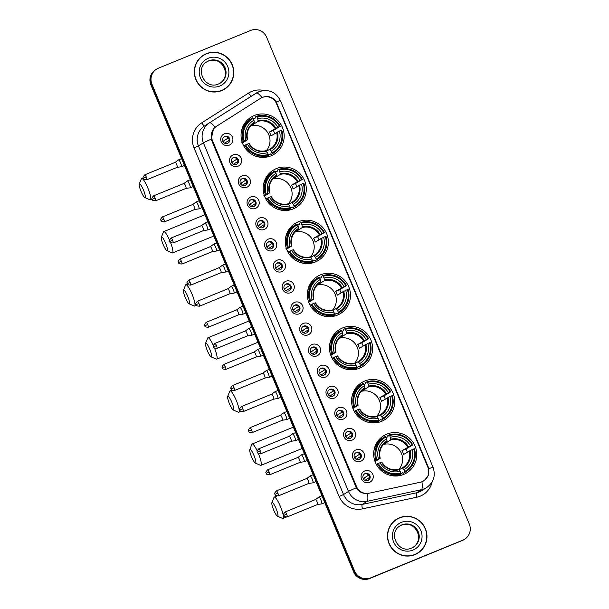 <?xml version="1.0" encoding="UTF-8"?>
<svg xmlns="http://www.w3.org/2000/svg" width="609" height="609" viewBox="0 0 609 609"><rect width="100%" height="100%" fill="white"/><g stroke="black" fill="none" stroke-linecap="round" stroke-linejoin="round"><path stroke-width="0.91" d="M342.639 327.931A21.848 21.452 57.8 0 0 339.38 329.606A21.848 21.452 57.8 0 0 331.951 357.909A21.848 21.452 57.8 0 0 359.424 368.255A21.848 21.452 57.8 0 0 362.682 366.572A21.848 21.452 57.8 0 0 370.112 338.269A21.848 21.452 57.8 0 0 342.639 327.931M276.326 168.624A21.848 21.452 57.8 0 0 273.068 170.307A21.848 21.452 57.8 0 0 265.646 198.61A21.848 21.452 57.8 0 0 293.112 208.948A21.848 21.452 57.8 0 0 296.37 207.273A21.848 21.452 57.8 0 0 303.8 178.97A21.848 21.452 57.8 0 0 276.326 168.624M298.433 221.729A21.848 21.452 57.8 0 0 295.175 223.404A21.848 21.452 57.8 0 0 287.745 251.707A21.848 21.452 57.8 0 0 315.218 262.053A21.848 21.452 57.8 0 0 318.477 260.37A21.848 21.452 57.8 0 0 325.899 232.067A21.848 21.452 57.8 0 0 298.433 221.729M320.54 274.826A21.848 21.452 57.8 0 0 317.274 276.509A21.848 21.452 57.8 0 0 309.852 304.812A21.848 21.452 57.8 0 0 337.317 315.15A21.848 21.452 57.8 0 0 340.576 313.475A21.848 21.452 57.8 0 0 348.005 285.172A21.848 21.452 57.8 0 0 320.54 274.826M364.745 381.028A21.848 21.452 57.8 0 0 361.487 382.711A21.848 21.452 57.8 0 0 354.057 411.014A21.848 21.452 57.8 0 0 381.531 421.352A21.848 21.452 57.8 0 0 384.789 419.677A21.848 21.452 57.8 0 0 392.211 391.374A21.848 21.452 57.8 0 0 364.745 381.028M386.844 434.133A21.848 21.452 57.8 0 0 383.586 435.808A21.848 21.452 57.8 0 0 376.164 464.111A21.848 21.452 57.8 0 0 403.63 474.457A21.848 21.452 57.8 0 0 406.888 472.774A21.848 21.452 57.8 0 0 414.318 444.471A21.848 21.452 57.8 0 0 386.844 434.133M254.227 115.527A21.848 21.452 57.8 0 0 250.969 117.202A21.848 21.452 57.8 0 0 243.539 145.505A21.848 21.452 57.8 0 0 271.005 155.851A21.848 21.452 57.8 0 0 274.271 154.168A21.848 21.452 57.8 0 0 281.693 125.865A21.848 21.452 57.8 0 0 254.227 115.527M237.959 166.249A6.181 6.075 -122.2 0 1 229.966 162.847A6.181 6.075 -122.2 0 1 233.209 154.838A6.181 6.075 -122.2 0 1 241.21 158.241A6.181 6.075 -122.2 0 1 237.959 166.249M233.506 157.541A3.707 3.646 57.8 0 0 231.686 162.626A3.707 3.646 57.8 0 0 236.909 164.103A3.707 3.646 57.8 0 0 233.506 157.541M246.736 187.321A6.181 6.075 -122.2 0 1 238.736 183.918A6.181 6.075 -122.2 0 1 241.986 175.91A6.181 6.075 -122.2 0 1 249.979 179.32A6.181 6.075 -122.2 0 1 246.736 187.321M242.275 178.612A3.707 3.646 57.8 0 0 240.456 183.705A3.707 3.646 57.8 0 0 245.678 185.174A3.707 3.646 57.8 0 0 242.275 178.612M255.506 208.4A6.181 6.075 -122.2 0 1 247.505 204.989A6.181 6.075 -122.2 0 1 250.756 196.989A6.181 6.075 -122.2 0 1 258.756 200.391A6.181 6.075 -122.2 0 1 255.506 208.4M251.045 199.683A3.707 3.646 57.8 0 0 249.233 204.776A3.707 3.646 57.8 0 0 254.448 206.245A3.707 3.646 57.8 0 0 251.045 199.683M264.276 229.471A6.181 6.075 -122.2 0 1 256.282 226.061A6.181 6.075 -122.2 0 1 259.525 218.06A6.181 6.075 -122.2 0 1 267.526 221.463A6.181 6.075 -122.2 0 1 264.276 229.471M259.815 220.755A3.707 3.646 57.8 0 0 258.003 225.848A3.707 3.646 57.8 0 0 263.225 227.317A3.707 3.646 57.8 0 0 259.815 220.755M273.053 250.543A6.181 6.075 -122.2 0 1 265.052 247.14A6.181 6.075 -122.2 0 1 268.303 239.131A6.181 6.075 -122.2 0 1 276.296 242.534A6.181 6.075 -122.2 0 1 273.053 250.543M268.592 241.826A3.707 3.646 57.8 0 0 266.772 246.919A3.707 3.646 57.8 0 0 271.995 248.388A3.707 3.646 57.8 0 0 268.592 241.826M281.822 271.614A6.181 6.075 -122.2 0 1 273.822 268.211A6.181 6.075 -122.2 0 1 277.072 260.203A6.181 6.075 -122.2 0 1 285.073 263.613A6.181 6.075 -122.2 0 1 281.822 271.614M277.361 262.905A3.707 3.646 57.8 0 0 275.55 267.99A3.707 3.646 57.8 0 0 280.764 269.467A3.707 3.646 57.8 0 0 277.361 262.905M290.592 292.685A6.181 6.075 -122.2 0 1 282.599 289.283A6.181 6.075 -122.2 0 1 285.842 281.274A6.181 6.075 -122.2 0 1 293.842 284.685A6.181 6.075 -122.2 0 1 290.592 292.685M286.131 283.977A3.707 3.646 57.8 0 0 284.319 289.069A3.707 3.646 57.8 0 0 289.534 290.539A3.707 3.646 57.8 0 0 286.131 283.977M299.362 313.764A6.181 6.075 -122.2 0 1 291.368 310.354A6.181 6.075 -122.2 0 1 294.611 302.353A6.181 6.075 -122.2 0 1 302.612 305.756A6.181 6.075 -122.2 0 1 299.362 313.764M294.908 305.048A3.707 3.646 57.8 0 0 293.089 310.141A3.707 3.646 57.8 0 0 298.311 311.61A3.707 3.646 57.8 0 0 294.908 305.048M308.139 334.836A6.181 6.075 -122.2 0 1 300.138 331.433A6.181 6.075 -122.2 0 1 303.389 323.425A6.181 6.075 -122.2 0 1 311.382 326.827A6.181 6.075 -122.2 0 1 308.139 334.836M303.678 326.119A3.707 3.646 57.8 0 0 301.866 331.212A3.707 3.646 57.8 0 0 307.081 332.681A3.707 3.646 57.8 0 0 303.678 326.119M316.908 355.907A6.181 6.075 -122.2 0 1 308.908 352.504A6.181 6.075 -122.2 0 1 312.158 344.496A6.181 6.075 -122.2 0 1 320.159 347.899A6.181 6.075 -122.2 0 1 316.908 355.907M312.447 347.191A3.707 3.646 57.8 0 0 310.636 352.284A3.707 3.646 57.8 0 0 315.85 353.753A3.707 3.646 57.8 0 0 312.447 347.191M325.678 376.979A6.181 6.075 -122.2 0 1 317.685 373.576A6.181 6.075 -122.2 0 1 320.928 365.567A6.181 6.075 -122.2 0 1 328.929 368.978A6.181 6.075 -122.2 0 1 325.678 376.979M321.225 368.27A3.707 3.646 57.8 0 0 319.405 373.355A3.707 3.646 57.8 0 0 324.627 374.832A3.707 3.646 57.8 0 0 321.225 368.27M334.455 398.058A6.181 6.075 -122.2 0 1 326.454 394.647A6.181 6.075 -122.2 0 1 329.705 386.639A6.181 6.075 -122.2 0 1 337.698 390.049A6.181 6.075 -122.2 0 1 334.455 398.058M329.994 389.341A3.707 3.646 57.8 0 0 328.175 394.434A3.707 3.646 57.8 0 0 333.397 395.903A3.707 3.646 57.8 0 0 329.994 389.341M343.225 419.129A6.181 6.075 -122.2 0 1 335.224 415.719A6.181 6.075 -122.2 0 1 338.475 407.718A6.181 6.075 -122.2 0 1 346.475 411.121A6.181 6.075 -122.2 0 1 343.225 419.129M338.764 410.413A3.707 3.646 57.8 0 0 336.952 415.505A3.707 3.646 57.8 0 0 342.167 416.975A3.707 3.646 57.8 0 0 338.764 410.413M351.994 440.2A6.181 6.075 -122.2 0 1 344.001 436.798A6.181 6.075 -122.2 0 1 347.244 428.789A6.181 6.075 -122.2 0 1 355.245 432.192A6.181 6.075 -122.2 0 1 351.994 440.2M347.533 431.484A3.707 3.646 57.8 0 0 345.722 436.577A3.707 3.646 57.8 0 0 350.944 438.046A3.707 3.646 57.8 0 0 347.533 431.484M360.772 461.272A6.181 6.075 -122.2 0 1 352.771 457.869A6.181 6.075 -122.2 0 1 356.021 449.861A6.181 6.075 -122.2 0 1 364.015 453.263A6.181 6.075 -122.2 0 1 360.772 461.272M356.311 452.563A3.707 3.646 57.8 0 0 354.491 457.648A3.707 3.646 57.8 0 0 359.713 459.125A3.707 3.646 57.8 0 0 356.311 452.563M369.541 482.343A6.181 6.075 -122.2 0 1 361.54 478.94A6.181 6.075 -122.2 0 1 364.791 470.932A6.181 6.075 -122.2 0 1 372.784 474.342A6.181 6.075 -122.2 0 1 369.541 482.343M365.08 473.635A3.707 3.646 57.8 0 0 363.268 478.727A3.707 3.646 57.8 0 0 368.483 480.196A3.707 3.646 57.8 0 0 365.08 473.635M229.19 145.178A6.181 6.075 -122.2 0 1 221.189 141.775A6.181 6.075 -122.2 0 1 224.439 133.767A6.181 6.075 -122.2 0 1 232.44 137.17A6.181 6.075 -122.2 0 1 229.19 145.178M224.729 136.462A3.707 3.646 57.8 0 0 222.917 141.554A3.707 3.646 57.8 0 0 228.131 143.024A3.707 3.646 57.8 0 0 224.729 136.462M232.63 158.051A3.707 3.646 -122.2 0 1 236.566 164.285M241.4 179.122A3.707 3.646 -122.2 0 1 245.336 185.364M250.177 200.194A3.707 3.646 -122.2 0 1 254.105 206.436M258.947 221.265A3.707 3.646 -122.2 0 1 262.882 227.507M267.716 242.336A3.707 3.646 -122.2 0 1 271.652 248.579M276.494 263.415A3.707 3.646 -122.2 0 1 280.422 269.658M285.263 284.487A3.707 3.646 -122.2 0 1 289.199 290.729M294.033 305.558A3.707 3.646 -122.2 0 1 297.968 311.8M302.802 326.63A3.707 3.646 -122.2 0 1 306.738 332.872M311.58 347.709A3.707 3.646 -122.2 0 1 315.515 353.943M320.349 368.78A3.707 3.646 -122.2 0 1 324.285 375.022M329.119 389.851A3.707 3.646 -122.2 0 1 333.054 396.094M337.896 410.923A3.707 3.646 -122.2 0 1 341.824 417.165M346.666 431.994A3.707 3.646 -122.2 0 1 350.601 438.236M355.435 453.073A3.707 3.646 -122.2 0 1 359.371 459.308M364.212 474.145A3.707 3.646 -122.2 0 1 368.141 480.387M223.861 136.972A3.707 3.646 -122.2 0 1 227.796 143.214M260.431 98.392A11.129 10.932 -122.2 0 1 260.462 98.369A11.129 10.932 -122.2 0 1 276.524 103.644L427.891 467.286A11.129 10.932 -122.2 0 1 420.225 482.259L369.069 493.221A11.129 10.932 -122.2 0 1 356.493 486.53L212.221 139.918A11.129 10.932 -122.2 0 1 216.37 126.383L260.431 98.392M246.493 122.356A21.848 21.452 57.8 0 0 245.214 122.554M379.118 440.962A21.848 21.452 57.8 0 0 377.839 441.16M357.011 387.857A21.848 21.452 57.8 0 0 355.732 388.062M312.805 281.655A21.848 21.452 57.8 0 0 311.526 281.86M290.699 228.558A21.848 21.452 57.8 0 0 289.427 228.756M268.599 175.453A21.848 21.452 57.8 0 0 267.321 175.658M334.912 334.76A21.848 21.452 57.8 0 0 333.633 334.958M206.367 53.691A19.99 19.633 57.8 0 0 196.585 81.119A19.99 19.633 57.8 0 0 224.706 89.051A19.99 19.633 57.8 0 0 206.367 53.691M209.115 53.006A19.99 19.633 57.8 0 0 203.124 55.389M399.542 517.749A19.99 19.633 57.8 0 0 389.76 545.184A19.99 19.633 57.8 0 0 417.881 553.109A19.99 19.633 57.8 0 0 399.542 517.749M402.283 517.071A19.99 19.633 57.8 0 0 396.292 519.454M262.616 97.333L263.583 96.983C268.942 95.712 273.152 97.387 276.227 102.015L428.325 467.141L428.858 468.694L428.515 475.439L424.214 480.646L421.946 481.742A14.426 2.565 77.9 0 1 421.489 489.674L367.12 501.321A16.489 16.192 -122.2 0 1 348.493 491.41L203.391 142.833A14.426 0.464 -22.6 0 1 211.194 139.217L213.561 128.796M156.597 69.129L155.539 69.791A12.37 12.142 57.8 0 0 150.887 84.857L353.563 571.737A12.37 12.142 57.8 0 0 369.556 578.55L462.3 540.495A12.37 12.142 57.8 0 0 464.142 539.544A12.37 12.142 57.8 0 1 462.3 540.495L370.082 578.215L462.825 540.16A12.37 12.142 57.8 0 0 469.318 524.143L266.651 37.263A12.37 12.142 57.8 0 0 250.657 30.45L158.439 68.178A12.37 12.142 57.8 0 0 151.945 84.187L354.613 571.075A12.37 12.142 57.8 0 0 370.615 577.888L462.825 540.16M353.563 571.737L354.088 571.409A12.37 12.142 57.8 0 0 370.082 578.215A12.37 12.142 57.8 0 1 354.088 571.409L151.42 84.522L354.088 571.409L354.613 571.075M156.064 69.456A12.37 12.142 57.8 0 0 151.42 84.522A12.37 12.142 57.8 0 1 156.064 69.456M356.295 487.794A14.426 0.464 157.4 0 0 348.493 491.41L343.545 494.523A16.489 16.192 57.8 0 0 362.172 504.442L367.12 501.321A14.426 2.565 77.9 0 0 367.577 493.435C362.736 493.853 358.975 491.973 356.295 487.794L211.194 139.217M427.191 477.289L424.321 480.531M417.614 553.276A19.99 19.633 57.8 0 0 422.349 548.899M224.447 89.211A19.99 19.633 57.8 0 0 229.174 84.834M461.767 540.822A12.37 12.142 57.8 0 0 463.616 539.871L464.667 539.209M218.456 91.594A19.785 19.427 57.8 0 0 224.074 89.211L224.599 88.876A19.785 19.427 57.8 0 0 206.443 53.881A19.785 19.427 57.8 0 0 196.768 81.027A19.785 19.427 57.8 0 0 224.599 88.876M203.497 55.396L202.964 55.731A19.785 19.427 57.8 0 0 198.389 59.766M411.623 555.659A19.785 19.427 57.8 0 0 417.241 553.269L417.766 552.942A19.785 19.427 57.8 0 0 399.618 517.939A19.785 19.427 57.8 0 0 389.943 545.093A19.785 19.427 57.8 0 0 417.766 552.942M396.665 519.462L396.139 519.789A19.785 19.427 57.8 0 0 391.557 523.831M141.075 191.454A7.422 1.385 -112.3 0 0 144.782 197.544A7.422 1.385 -112.3 0 0 143.45 189.955A7.422 1.385 -112.3 0 0 139.263 184.055A7.422 1.385 -112.3 0 0 141.075 191.454M139.263 184.055L141.341 178.833A11.541 2.154 67.7 0 1 141.646 178.483A11.541 2.154 67.7 0 1 147.858 188.006A11.541 2.154 67.7 0 1 150.385 199.851A11.541 2.154 67.7 0 1 149.928 199.813L144.782 197.544M242.123 142.11L244.08 141.044A19.625 19.267 57.8 0 1 253.245 118.45L253.983 120.209A17.73 17.41 57.8 0 0 245.815 140.336L247.551 139.743L242.42 142.978M253.504 123.414L254.402 122.843L253.983 120.209M253.534 119.143L255.361 117.994L255.133 117.126L256.549 116.235L256.998 116.913A19.625 19.267 57.8 0 1 279.569 126.527L280.193 126.299A20.447 20.074 57.8 0 0 256.549 116.235M280.193 126.299L273.334 130.448L269.368 132.069L277.833 127.235A17.73 17.41 57.8 0 0 257.729 118.671L256.998 116.913M274.682 133.523A19.579 19.229 57.8 0 0 273.334 130.448M272.17 153.773A20.447 20.074 57.8 0 0 281.777 130.105L281.152 130.326A19.625 19.267 57.8 0 1 271.987 152.928L272.17 153.773L270.761 154.663L270.32 153.925L268.386 155.143M266.491 156.346L265.768 156.795A19.579 19.229 -122.2 0 1 264.641 157.358M242.169 142.255L241.781 142.323M270.761 154.663A20.447 20.074 57.8 0 0 271.979 153.955L273.388 153.065M255.986 156.262A20.447 20.074 57.8 0 0 267.016 156.201L268.424 155.31L268.234 154.458A19.625 19.267 57.8 0 1 245.663 144.851L244.78 145.239A20.447 20.074 57.8 0 0 268.424 155.31M253.245 118.45L252.796 117.765A20.447 20.074 57.8 0 0 251.578 118.473L250.17 119.364A20.447 20.074 57.8 0 0 241.194 132.8M244.78 145.239L243.745 145.894M251.578 118.473A20.447 20.074 57.8 0 0 243.197 141.433M271.987 152.928L271.256 151.169A17.73 17.41 57.8 0 0 279.417 131.042L281.152 130.326M245.663 144.851L247.399 144.135A17.73 17.41 57.8 0 0 267.503 152.699L268.234 154.458M245.815 140.336L244.08 141.044M279.417 131.042L270.952 135.876A15.255 14.974 -122.2 0 0 269.368 132.069M266.536 151.238L269.764 149.197L271.256 151.169M267.503 152.699L266.483 151.146A15.857 15.568 57.8 0 1 248.815 143.625L247.399 144.135M269.764 149.197A15.255 14.974 57.8 0 0 270.221 148.923L269.764 149.197L270.229 149.616A15.857 15.568 57.8 0 0 277.407 131.932M266.011 150.735L266.483 151.146L266.011 150.735C258.909 152.113 253.283 149.707 249.165 143.518M254.402 122.135A15.857 15.568 57.8 0 0 247.231 139.819L247.551 139.743A15.255 14.974 57.8 0 1 254.402 122.843M263.469 157.419L264.512 156.757M279.569 126.527L277.833 127.235M257.729 118.671L258.155 121.313L252.484 124.883A15.255 14.974 57.8 0 0 251.327 125.233M266.202 150.796A15.255 14.974 57.8 0 0 250.725 125.88M252.484 124.883L252.271 124.358M268.767 154.96A21.437 21.049 -122.2 0 1 267.237 156.993M163.182 244.552A7.422 1.385 -112.3 0 0 166.881 250.649A7.422 1.385 -112.3 0 0 165.557 243.052A7.422 1.385 -112.3 0 0 161.37 237.16A7.422 1.385 -112.3 0 0 163.182 244.552M170.581 242.641A11.541 2.154 67.7 0 1 172.484 252.956A11.541 2.154 67.7 0 1 172.027 252.91L166.881 250.649M264.222 195.215L266.186 194.149A19.625 19.267 57.8 0 1 275.352 171.548L276.083 173.306A17.73 17.41 57.8 0 0 267.922 193.434L269.65 192.847L264.527 196.075M275.611 176.511L276.509 175.948L276.083 173.306M275.641 172.24L277.468 171.091L277.24 170.223L278.648 169.332L279.097 170.018A19.625 19.267 57.8 0 1 301.676 179.625L302.292 179.404A20.447 20.074 57.8 0 0 278.648 169.332M302.292 179.404L295.434 183.553L291.475 185.174L299.94 180.34A17.73 17.41 57.8 0 0 279.836 171.776L279.097 170.018M296.789 186.62A19.579 19.229 57.8 0 0 295.434 183.553M294.276 206.877A20.447 20.074 57.8 0 0 303.876 183.202L303.259 183.431A19.625 19.267 57.8 0 1 294.086 206.025L294.276 206.877L292.868 207.768L292.427 207.03L290.493 208.248M288.59 209.443L287.874 209.899A19.579 19.229 -122.2 0 1 286.748 210.463M264.276 195.36L263.887 195.428M292.868 207.768A20.447 20.074 57.8 0 0 294.078 207.06L295.494 206.169M278.085 209.359A20.447 20.074 57.8 0 0 289.115 209.298L290.531 208.407L290.341 207.562A19.625 19.267 57.8 0 1 267.77 197.948L266.879 198.344A20.447 20.074 57.8 0 0 290.531 208.407M275.352 171.548L274.903 170.87A20.447 20.074 57.8 0 0 273.685 171.578L272.276 172.461A20.447 20.074 57.8 0 0 263.301 185.897M266.879 198.344L265.844 198.991M273.685 171.578A20.447 20.074 57.8 0 0 265.296 194.537M294.086 206.025L293.355 204.266A17.73 17.41 57.8 0 0 301.524 184.139L303.259 183.431M267.77 197.948L269.505 197.24A17.73 17.41 57.8 0 0 289.61 205.804L290.341 207.562M267.922 193.434L266.186 194.149M301.524 184.139L293.058 188.973A15.255 14.974 -122.2 0 0 291.475 185.174M288.643 204.335L291.863 202.302L293.355 204.266M289.61 205.804L288.582 204.251A15.857 15.568 57.8 0 1 270.914 196.73L269.505 197.24M291.871 202.302A15.255 14.974 57.8 0 0 292.32 202.028L291.871 202.302L292.335 202.713A15.857 15.568 57.8 0 0 299.506 185.029M288.118 203.832L288.582 204.251L288.118 203.832C281.008 205.21 275.39 202.812 271.264 196.623M276.509 175.24A15.857 15.568 57.8 0 0 269.33 192.924L269.65 192.847M285.568 210.516L286.618 209.861M301.676 179.625L299.94 180.34M279.836 171.776L280.254 174.41L274.59 177.98A15.255 14.974 57.8 0 0 273.433 178.33M288.301 203.901A15.255 14.974 57.8 0 0 272.832 178.985M274.59 177.98L274.37 177.455M161.37 237.16L163.448 231.938A11.541 2.154 67.7 0 1 163.745 231.587A11.541 2.154 67.7 0 1 169.515 240.068M290.866 208.057A21.437 21.049 -122.2 0 1 289.344 210.09M185.288 297.656A7.422 1.385 -112.3 0 0 188.988 303.746A7.422 1.385 -112.3 0 0 187.656 296.157A7.422 1.385 -112.3 0 0 183.469 290.257A7.422 1.385 -112.3 0 0 185.288 297.656M183.469 290.257L185.555 285.035A11.541 2.154 67.7 0 1 185.852 284.685A11.541 2.154 67.7 0 1 192.063 294.208A11.541 2.154 67.7 0 1 194.591 306.053A11.541 2.154 67.7 0 1 194.134 306.015L188.988 303.746M286.329 248.312L288.285 247.246A19.625 19.267 57.8 0 1 297.451 224.652L298.189 226.411A17.73 17.41 57.8 0 0 290.021 246.538L291.757 245.945L286.626 249.18M297.717 229.616L298.616 229.045L298.189 226.411M297.74 225.345L299.567 224.196L299.339 223.328L300.755 222.437L301.204 223.115A19.625 19.267 57.8 0 1 323.775 232.729L324.399 232.501A20.447 20.074 57.8 0 0 300.755 222.437M324.399 232.501L317.54 236.65L313.574 238.271L322.039 233.437A17.73 17.41 57.8 0 0 301.935 224.873L301.204 223.115M318.888 239.725A19.579 19.229 57.8 0 0 317.54 236.65M316.383 259.974A20.447 20.074 57.8 0 0 325.982 236.307L325.358 236.528A19.625 19.267 57.8 0 1 316.193 259.129L316.383 259.974L314.967 260.865L314.526 260.127L312.592 261.345M310.697 262.548L309.981 262.997A19.579 19.229 -122.2 0 1 308.847 263.56M286.375 248.457L285.994 248.525M314.967 260.865A20.447 20.074 57.8 0 0 316.185 260.157L317.594 259.267M300.191 262.464A20.447 20.074 57.8 0 0 311.222 262.403L312.63 261.512L312.447 260.66A19.625 19.267 57.8 0 1 289.869 251.053L288.986 251.441A20.447 20.074 57.8 0 0 312.63 261.512M297.451 224.652L297.002 223.967A20.447 20.074 57.8 0 0 295.791 224.675L294.375 225.566A20.447 20.074 57.8 0 0 285.4 239.002M288.986 251.441L287.95 252.096M295.791 224.675A20.447 20.074 57.8 0 0 287.402 247.635M316.193 259.129L315.462 257.371A17.73 17.41 57.8 0 0 323.623 237.244L325.358 236.528M289.869 251.053L291.604 250.337A17.73 17.41 57.8 0 0 311.709 258.901L312.447 260.66M290.021 246.538L288.285 247.246M323.623 237.244L315.157 242.077A15.255 14.974 -122.2 0 0 313.574 238.271M310.742 257.44L313.97 255.399L315.462 257.371M311.709 258.901L310.689 257.348A15.857 15.568 57.8 0 1 293.02 249.827L291.604 250.337M313.978 255.399A15.255 14.974 57.8 0 0 314.427 255.125L313.97 255.399L314.434 255.818A15.857 15.568 57.8 0 0 321.613 238.134M310.689 257.348L310.225 256.937L310.689 257.348M298.616 228.337A15.857 15.568 57.8 0 0 291.437 246.021L291.757 245.945M307.674 263.621L308.717 262.959M323.775 232.729L322.039 233.437M301.935 224.873L302.361 227.515L296.697 231.085A15.255 14.974 57.8 0 0 295.532 231.435M310.407 256.998A15.255 14.974 57.8 0 0 294.931 232.082M296.697 231.085L296.476 230.56M312.973 261.162A21.437 21.049 -122.2 0 1 311.443 263.195M207.387 350.754A7.422 1.385 -112.3 0 0 211.095 356.851A7.422 1.385 -112.3 0 0 209.762 349.254A7.422 1.385 -112.3 0 0 205.576 343.362A7.422 1.385 -112.3 0 0 207.387 350.754M214.467 348.028A11.541 2.154 67.7 0 1 216.697 359.158A11.541 2.154 67.7 0 1 216.241 359.112L211.095 356.851M308.436 301.417L310.392 300.351A19.625 19.267 57.8 0 1 319.558 277.75L320.288 279.508A17.73 17.41 57.8 0 0 312.128 299.636L313.863 299.049L308.733 302.277M319.816 282.713L320.715 282.15L320.288 279.508M319.847 278.45L321.674 277.293L321.445 276.425L322.854 275.534L323.31 276.22A19.625 19.267 57.8 0 1 345.882 285.827L346.506 285.606A20.447 20.074 57.8 0 0 322.854 275.534M346.506 285.606L339.647 289.755L335.681 291.376L344.146 286.542A17.73 17.41 57.8 0 0 324.041 277.978L323.31 276.22M340.994 292.822A19.579 19.229 57.8 0 0 339.647 289.755M338.482 313.079A20.447 20.074 57.8 0 0 348.089 289.404L347.465 289.633A19.625 19.267 57.8 0 1 338.299 312.227L338.482 313.079L337.074 313.97L336.632 313.232L334.699 314.45M332.796 315.645L332.08 316.101A19.579 19.229 -122.2 0 1 330.953 316.665M308.481 301.562L308.093 301.63M337.074 313.97A20.447 20.074 57.8 0 0 338.292 313.262L339.7 312.371M322.298 315.561A20.447 20.074 57.8 0 0 333.321 315.5L334.737 314.609L334.547 313.764A19.625 19.267 57.8 0 1 311.975 304.15L311.092 304.546A20.447 20.074 57.8 0 0 334.737 314.609M319.558 277.75L319.108 277.072A20.447 20.074 57.8 0 0 317.89 277.78L316.482 278.663A20.447 20.074 57.8 0 0 307.507 292.099M311.092 304.546L310.057 305.193M317.89 277.78A20.447 20.074 57.8 0 0 309.509 300.739M338.299 312.227L337.561 310.468A17.73 17.41 57.8 0 0 345.729 290.341L347.465 289.633M311.975 304.15L313.711 303.442A17.73 17.41 57.8 0 0 333.816 312.006L334.547 313.764M312.128 299.636L310.392 300.351M345.729 290.341L337.264 295.175A15.255 14.974 -122.2 0 0 335.681 291.376M332.849 310.537L336.077 308.504L337.561 310.468M333.816 312.006L332.796 310.453A15.857 15.568 57.8 0 1 315.127 302.932L313.711 303.442M336.077 308.504A15.255 14.974 57.8 0 0 336.526 308.23L336.077 308.504L336.541 308.915A15.857 15.568 57.8 0 0 343.72 291.231M332.796 310.453L332.324 310.034L332.796 310.453M320.715 281.442A15.857 15.568 57.8 0 0 313.544 299.126L313.863 299.049M329.781 316.718L330.824 316.063M345.882 285.827L344.146 286.542M324.041 277.978L324.468 280.612L318.796 284.182A15.255 14.974 57.8 0 0 317.639 284.532M332.514 310.103A15.255 14.974 57.8 0 0 317.038 285.187M318.796 284.182L318.583 283.657M205.576 343.362L207.654 338.14A11.541 2.154 67.7 0 1 207.951 337.789A11.541 2.154 67.7 0 1 213.371 345.47M335.079 314.259A21.437 21.049 -122.2 0 1 333.549 316.299M229.494 403.858A7.422 1.385 -112.3 0 0 233.194 409.948A7.422 1.385 -112.3 0 0 231.869 402.359A7.422 1.385 -112.3 0 0 227.675 396.467A7.422 1.385 -112.3 0 0 229.494 403.858M227.675 396.467L229.76 391.237A11.541 2.154 67.7 0 1 230.057 390.887A11.541 2.154 67.7 0 1 236.277 400.41A11.541 2.154 67.7 0 1 238.797 412.255A11.541 2.154 67.7 0 1 238.34 412.217L233.194 409.948M330.535 354.514L332.499 353.448A19.625 19.267 57.8 0 1 341.664 330.854L342.395 332.613A17.73 17.41 57.8 0 0 334.227 352.74L335.962 352.147L330.832 355.382M341.923 335.818L342.821 335.247L342.395 332.613M341.953 331.547L343.781 330.398L343.552 329.53L344.96 328.639L345.41 329.317A19.625 19.267 57.8 0 1 367.981 338.931L368.605 338.703A20.447 20.074 57.8 0 0 344.96 328.639M368.605 338.703L361.746 342.852L357.78 344.473L366.253 339.639A17.73 17.41 57.8 0 0 346.14 331.075L345.41 329.317M363.101 345.927A19.579 19.229 57.8 0 0 361.746 342.852M360.589 366.176A20.447 20.074 57.8 0 0 370.188 342.509L369.564 342.73A19.625 19.267 57.8 0 1 360.399 365.331L360.589 366.176L359.173 367.067L358.739 366.329L356.805 367.547M354.902 368.749L354.187 369.199A19.579 19.229 -122.2 0 1 353.053 369.762M330.58 354.659L330.2 354.727M359.173 367.067A20.447 20.074 57.8 0 0 360.391 366.359L361.807 365.469M344.397 368.666A20.447 20.074 57.8 0 0 355.428 368.605L356.836 367.714L356.653 366.862A19.625 19.267 57.8 0 1 334.082 357.255L333.192 357.643A20.447 20.074 57.8 0 0 356.836 367.714M341.664 330.854L341.215 330.169A20.447 20.074 57.8 0 0 339.997 330.877L338.581 331.768A20.447 20.074 57.8 0 0 329.614 345.204M333.192 357.643L332.156 358.298M339.997 330.877A20.447 20.074 57.8 0 0 331.608 353.837M360.399 365.331L359.668 363.573A17.73 17.41 57.8 0 0 367.836 343.446L369.564 342.73M334.082 357.255L335.81 356.539A17.73 17.41 57.8 0 0 355.922 365.103L356.653 366.862M334.227 352.74L332.499 353.448M367.836 343.446L359.363 348.279A15.255 14.974 -122.2 0 0 357.78 344.473M354.956 363.642L358.176 361.601L359.668 363.573M355.922 365.103L354.895 363.55A15.857 15.568 57.8 0 1 337.226 356.029L335.81 356.539M358.183 361.601A15.255 14.974 57.8 0 0 358.632 361.327L358.183 361.601L358.648 362.02A15.857 15.568 57.8 0 0 365.819 344.336M354.895 363.55L354.43 363.139L354.895 363.55M342.821 334.539A15.857 15.568 57.8 0 0 335.643 352.223L335.962 352.147M351.88 369.823L352.931 369.161M367.981 338.931L366.253 339.639M346.14 331.075L346.567 333.717L340.903 337.287A15.255 14.974 57.8 0 0 339.746 337.637M354.613 363.2A15.255 14.974 57.8 0 0 339.137 338.284M340.903 337.287L340.682 336.762M357.178 367.364A21.437 21.049 -122.2 0 1 355.656 369.397M251.593 456.956A7.422 1.385 -112.3 0 0 255.3 463.053A7.422 1.385 -112.3 0 0 253.968 455.456A7.422 1.385 -112.3 0 0 249.781 449.564A7.422 1.385 -112.3 0 0 251.593 456.956M258.33 453.401A11.541 2.154 67.7 0 1 258.376 453.507A11.541 2.154 67.7 0 1 260.903 465.36A11.541 2.154 67.7 0 1 260.446 465.314L255.3 463.053M352.641 407.619L354.598 406.553A19.625 19.267 57.8 0 1 363.763 383.952L364.502 385.71A17.73 17.41 57.8 0 0 356.334 405.838L358.069 405.251L352.938 408.479M364.03 388.915L364.92 388.352L364.502 385.71M364.053 384.652L365.88 383.495L365.651 382.627L367.067 381.736L367.516 382.422A19.625 19.267 57.8 0 1 390.087 392.029L390.712 391.808A20.447 20.074 57.8 0 0 367.067 381.736M390.712 391.808L383.853 395.957L379.887 397.578L388.352 392.744A17.73 17.41 57.8 0 0 368.247 384.18L367.516 382.422M385.2 399.024A19.579 19.229 57.8 0 0 383.853 395.957M382.688 419.281A20.447 20.074 57.8 0 0 392.295 395.606L391.671 395.835A19.625 19.267 57.8 0 1 382.505 418.429L382.688 419.281L381.28 420.172L380.838 419.434L378.905 420.652M377.009 421.847L376.293 422.303A19.579 19.229 -122.2 0 1 375.159 422.867M352.687 407.764L352.299 407.832M381.28 420.172A20.447 20.074 57.8 0 0 382.498 419.464L383.906 418.573M366.504 421.763A20.447 20.074 57.8 0 0 377.534 421.702L378.943 420.811L378.76 419.966A19.625 19.267 57.8 0 1 356.181 410.352L355.298 410.748A20.447 20.074 57.8 0 0 378.943 420.811M363.763 383.952L363.314 383.274A20.447 20.074 57.8 0 0 362.096 383.982L360.688 384.865A20.447 20.074 57.8 0 0 351.713 398.301M355.298 410.748L354.263 411.395M362.096 383.982A20.447 20.074 57.8 0 0 353.715 406.941M382.505 418.429L381.774 416.67A17.73 17.41 57.8 0 0 389.935 396.543L391.671 395.835M356.181 410.352L357.917 409.644A17.73 17.41 57.8 0 0 378.022 418.208L378.76 419.966M356.334 405.838L354.598 406.553M389.935 396.543L381.47 401.377A15.255 14.974 -122.2 0 0 379.887 397.578M377.055 416.739L380.282 414.706L381.774 416.67M378.022 418.208L377.001 416.655A15.857 15.568 57.8 0 1 359.333 409.134L357.917 409.644M380.29 414.706A15.255 14.974 57.8 0 0 380.739 414.432L380.282 414.706L380.747 415.117A15.857 15.568 57.8 0 0 387.925 397.433M377.001 416.655L376.537 416.236L377.001 416.655M364.92 387.644A15.857 15.568 57.8 0 0 357.749 405.328L358.069 405.251M373.987 422.92L375.03 422.265M390.087 392.029L388.352 392.744M368.247 384.18L368.673 386.814L363.01 390.384A15.255 14.974 57.8 0 0 361.845 390.734M376.72 416.305A15.255 14.974 57.8 0 0 361.244 391.389M363.01 390.384L362.789 389.859M249.781 449.564L251.86 444.342A11.541 2.154 67.7 0 1 252.164 443.991A11.541 2.154 67.7 0 1 257.219 450.904M379.285 420.461A21.437 21.049 -122.2 0 1 377.755 422.501M273.7 510.06A7.422 1.385 -112.3 0 0 277.399 516.15A7.422 1.385 -112.3 0 0 276.075 508.561A7.422 1.385 -112.3 0 0 271.888 502.669A7.422 1.385 -112.3 0 0 273.7 510.06M271.888 502.669L273.966 497.439A11.541 2.154 67.7 0 1 274.263 497.089A11.541 2.154 67.7 0 1 280.483 506.612A11.541 2.154 67.7 0 1 283.01 518.457A11.541 2.154 67.7 0 1 282.553 518.419L277.399 516.15M374.741 460.716L376.705 459.65A19.625 19.267 57.8 0 1 385.87 437.056L386.601 438.815A17.73 17.41 57.8 0 0 378.44 458.942L380.176 458.349L375.045 461.584M386.129 442.02L387.027 441.449L386.601 438.815M386.159 437.749L387.986 436.6L387.758 435.732L389.166 434.841L389.615 435.519A19.625 19.267 57.8 0 1 412.194 445.133L412.811 444.905A20.447 20.074 57.8 0 0 389.166 434.841M412.811 444.905L405.952 449.054L401.993 450.675L410.458 445.841A17.73 17.41 57.8 0 0 390.354 437.277L389.615 435.519M407.307 452.129A19.579 19.229 57.8 0 0 405.952 449.054M404.795 472.378A20.447 20.074 57.8 0 0 414.394 448.711L413.777 448.932A19.625 19.267 57.8 0 1 404.612 471.533L404.795 472.378L403.386 473.269L402.945 472.531L401.011 473.749M399.108 474.951L398.393 475.401A19.579 19.229 -122.2 0 1 397.266 475.964M374.794 460.861L374.406 460.929M403.386 473.269A20.447 20.074 57.8 0 0 404.597 472.561L406.013 471.671M388.611 474.868A20.447 20.074 57.8 0 0 399.633 474.807L401.049 473.916L400.859 473.064A19.625 19.267 57.8 0 1 378.288 463.457L377.397 463.845A20.447 20.074 57.8 0 0 401.049 473.916M385.87 437.056L385.421 436.371A20.447 20.074 57.8 0 0 384.203 437.079L382.795 437.97A20.447 20.074 57.8 0 0 373.819 451.406M377.397 463.845L376.362 464.5M384.203 437.079A20.447 20.074 57.8 0 0 375.814 460.039M404.612 471.533L403.874 469.775A17.73 17.41 57.8 0 0 412.042 449.648L413.777 448.932M378.288 463.457L380.024 462.741A17.73 17.41 57.8 0 0 400.128 471.305L400.859 473.064M378.44 458.942L376.705 459.65M412.042 449.648L403.577 454.481A15.255 14.974 -122.2 0 0 401.993 450.675M399.161 469.844L402.389 467.803L403.874 469.775M400.128 471.305L399.108 469.752A15.857 15.568 57.8 0 1 381.432 462.231L380.024 462.741M402.389 467.803A15.255 14.974 57.8 0 0 402.838 467.529L402.389 467.803L402.853 468.222A15.857 15.568 57.8 0 0 410.024 450.538M399.108 469.752L398.636 469.341L399.108 469.752M387.027 440.741A15.857 15.568 57.8 0 0 379.849 458.425L380.176 458.349M396.094 476.025L397.137 475.363M412.194 445.133L410.458 445.841M390.354 437.277L390.78 439.919L385.109 443.489A15.255 14.974 57.8 0 0 383.952 443.839M398.819 469.402A15.255 14.974 57.8 0 0 383.35 444.486M385.109 443.489L384.888 442.964M401.384 473.566A21.437 21.049 -122.2 0 1 399.862 475.599M222.848 141.41L228.2 138.037A4.537 4.453 57.8 0 0 226.974 136.949M229.159 140.42A4.537 4.453 57.8 0 0 229.144 140.321L224.584 143.199M181.307 166.737A3.707 0.693 -112.3 0 0 181.368 166.737A3.707 0.693 -112.3 0 0 181.406 166.729A3.707 0.693 -112.3 0 0 180.591 162.923A3.707 0.693 -112.3 0 0 178.597 159.862A3.707 0.693 -112.3 0 0 178.574 159.87A3.707 0.693 -112.3 0 0 178.566 159.878A3.707 0.693 -112.3 0 0 178.559 159.885M181.406 166.729A3.707 0.693 -112.3 0 0 181.421 166.721L184.451 165.481M146.274 176.998A2.68 0.502 -112.3 0 0 144.835 174.783C141.539 178.437 143.914 177.805 143.374 178.292L146.274 176.998A2.68 0.502 -112.3 0 1 146.86 179.746L177.265 167.308A2.68 0.502 -112.3 0 0 177.265 167.308A2.68 0.502 -112.3 0 0 177.28 167.3A2.68 0.502 -112.3 0 0 176.679 164.559A2.68 0.502 -112.3 0 0 175.232 162.344A2.68 0.502 -112.3 0 0 175.225 162.352A2.68 0.502 -112.3 0 0 175.217 162.359M224.318 140.907L222.886 141.494M231.618 162.481L236.97 159.109A4.537 4.453 57.8 0 0 235.744 158.02M237.929 161.492A4.537 4.453 57.8 0 0 237.921 161.393L233.354 164.27M190.198 187.793A3.707 0.693 -112.3 0 0 189.361 183.994A3.707 0.693 -112.3 0 0 187.366 180.934A3.707 0.693 -112.3 0 0 187.344 180.942A3.707 0.693 -112.3 0 0 187.336 180.949A3.707 0.693 -112.3 0 0 187.328 180.957L183.994 183.423A2.68 0.502 -112.3 0 0 183.994 183.431A2.68 0.502 -112.3 0 0 183.987 183.431A2.68 0.502 -112.3 0 1 185.448 185.631A2.68 0.502 -112.3 0 1 186.049 188.371A2.68 0.502 -112.3 0 0 186.049 188.371A2.68 0.502 -112.3 0 1 186.011 188.387L190.145 187.808A3.707 0.693 -112.3 0 0 190.175 187.8A3.707 0.693 -112.3 0 0 190.198 187.793M190.084 187.808A3.707 0.693 -112.3 0 0 190.145 187.808L193.22 186.552M233.087 161.979L231.656 162.565M240.388 183.56L245.739 180.18A4.537 4.453 57.8 0 0 244.513 179.092M246.698 182.563A4.537 4.453 57.8 0 0 246.691 182.464L242.131 185.342M198.854 208.879A3.707 0.693 -112.3 0 0 198.915 208.879A3.707 0.693 -112.3 0 0 198.945 208.872A3.707 0.693 -112.3 0 0 198.968 208.864A3.707 0.693 -112.3 0 0 198.138 205.066A3.707 0.693 -112.3 0 0 196.136 202.005A3.707 0.693 -112.3 0 0 196.121 202.021A3.707 0.693 -112.3 0 0 196.106 202.021A3.707 0.693 -112.3 0 0 196.098 202.028L192.771 204.502A2.68 0.502 -112.3 0 0 192.764 204.502A2.68 0.502 -112.3 0 0 192.756 204.502M163.821 219.141A2.68 0.502 -112.3 0 1 164.407 221.889L194.811 209.45A2.68 0.502 -112.3 0 0 194.819 209.443A2.68 0.502 -112.3 0 0 194.811 209.45A2.68 0.502 -112.3 0 0 194.225 206.702A2.68 0.502 -112.3 0 0 192.779 204.495L162.375 216.933C159.086 220.58 161.454 219.948 160.921 220.443L163.821 219.141A2.68 0.502 -112.3 0 0 162.375 216.933M241.864 183.058L240.426 183.644M249.165 204.632L254.516 201.259A4.537 4.453 57.8 0 0 253.283 200.171M255.476 203.642A4.537 4.453 57.8 0 0 255.46 203.543L250.9 206.413M207.623 229.951A3.707 0.693 -112.3 0 0 207.684 229.958A3.707 0.693 -112.3 0 0 207.722 229.951A3.707 0.693 -112.3 0 0 207.738 229.936A3.707 0.693 -112.3 0 0 206.908 226.137A3.707 0.693 -112.3 0 0 204.906 223.077A3.707 0.693 -112.3 0 0 204.89 223.092A3.707 0.693 -112.3 0 0 204.883 223.1A3.707 0.693 -112.3 0 0 204.875 223.1L207.913 221.851M207.684 229.958L203.566 230.529A2.68 0.502 -112.3 0 0 203.581 230.529A2.68 0.502 -112.3 0 0 203.596 230.522A2.68 0.502 -112.3 0 0 202.995 227.774A2.68 0.502 -112.3 0 0 201.549 225.566A2.68 0.502 -112.3 0 0 201.533 225.574A2.68 0.502 -112.3 0 0 201.533 225.581M250.634 204.129L249.203 204.715M257.934 225.703L263.286 222.331A4.537 4.453 57.8 0 0 262.06 221.242M264.245 224.713A4.537 4.453 57.8 0 0 264.237 224.614L259.67 227.484M216.515 251.007A3.707 0.693 -112.3 0 0 215.677 247.216A3.707 0.693 -112.3 0 0 213.683 244.156A3.707 0.693 -112.3 0 0 213.66 244.163A3.707 0.693 -112.3 0 0 213.652 244.171A3.707 0.693 -112.3 0 0 213.645 244.179L210.311 246.645A2.68 0.502 -112.3 0 0 210.303 246.653A2.68 0.502 -112.3 0 1 210.326 246.637A2.68 0.502 -112.3 0 1 211.765 248.853A2.68 0.502 -112.3 0 1 212.366 251.593A2.68 0.502 -112.3 0 0 212.366 251.593L216.461 251.03A3.707 0.693 -112.3 0 0 216.492 251.022A3.707 0.693 -112.3 0 0 216.515 251.007L219.537 249.774M212.328 251.608A2.68 0.502 -112.3 0 0 212.351 251.601L181.954 264.04A2.68 0.502 -112.3 0 0 181.368 261.284A2.68 0.502 -112.3 0 0 179.921 259.076C176.625 262.73 179 262.098 178.46 262.586L181.368 261.284M259.404 225.201L257.972 225.787M266.704 246.774L272.056 243.402A4.537 4.453 57.8 0 0 270.83 242.313M273.015 245.785A4.537 4.453 57.8 0 0 273.007 245.686L268.447 248.563M225.17 272.101A3.707 0.693 -112.3 0 0 225.231 272.101A3.707 0.693 -112.3 0 0 225.261 272.094A3.707 0.693 -112.3 0 0 225.284 272.086A3.707 0.693 -112.3 0 0 224.455 268.287A3.707 0.693 -112.3 0 0 222.452 265.227A3.707 0.693 -112.3 0 0 222.43 265.235A3.707 0.693 -112.3 0 0 222.422 265.242A3.707 0.693 -112.3 0 0 222.414 265.25M190.137 282.363A2.68 0.502 -112.3 0 0 188.691 280.148C185.402 283.802 187.77 283.17 187.237 283.657L190.137 282.363A2.68 0.502 -112.3 0 1 190.724 285.111L221.12 272.672A2.68 0.502 -112.3 0 0 221.12 272.672A2.68 0.502 -112.3 0 0 221.136 272.665A2.68 0.502 -112.3 0 0 220.534 269.924A2.68 0.502 -112.3 0 0 219.095 267.716A2.68 0.502 -112.3 0 0 219.08 267.724A2.68 0.502 -112.3 0 0 219.073 267.724L222.422 265.242M268.181 246.272L266.742 246.858M275.474 267.853L280.825 264.473A4.537 4.453 57.8 0 0 279.6 263.385M281.792 266.856A4.537 4.453 57.8 0 0 281.777 266.757L277.217 269.635M233.94 293.173A3.707 0.693 -112.3 0 0 234.001 293.173A3.707 0.693 -112.3 0 0 234.031 293.165A3.707 0.693 -112.3 0 0 233.224 289.359A3.707 0.693 -112.3 0 0 231.222 286.299A3.707 0.693 -112.3 0 0 231.207 286.306A3.707 0.693 -112.3 0 0 231.199 286.314A3.707 0.693 -112.3 0 0 231.192 286.321L227.857 288.788A2.68 0.502 -112.3 0 0 227.842 288.795A2.68 0.502 -112.3 0 1 227.865 288.788A2.68 0.502 -112.3 0 1 229.311 290.995A2.68 0.502 -112.3 0 1 229.913 293.736A2.68 0.502 -112.3 0 0 229.913 293.736A2.68 0.502 -112.3 0 1 229.875 293.751M234.031 293.165A3.707 0.693 -112.3 0 0 234.054 293.157L237.084 291.917M276.95 267.343L275.519 267.93M284.251 288.925L289.602 285.552A4.537 4.453 57.8 0 0 288.377 284.464M290.562 287.928A4.537 4.453 57.8 0 0 290.554 287.829L285.986 290.706M242.717 314.244A3.707 0.693 -112.3 0 0 242.778 314.252A3.707 0.693 -112.3 0 0 242.808 314.236A3.707 0.693 -112.3 0 0 242.824 314.229A3.707 0.693 -112.3 0 0 241.994 310.43A3.707 0.693 -112.3 0 0 239.999 307.37A3.707 0.693 -112.3 0 0 239.976 307.385A3.707 0.693 -112.3 0 0 239.969 307.385A3.707 0.693 -112.3 0 0 239.961 307.393M207.684 324.506A2.68 0.502 -112.3 0 0 206.238 322.298C202.942 325.944 205.317 325.313 204.776 325.807L207.684 324.506A2.68 0.502 -112.3 0 1 208.27 327.254L238.667 314.823A2.68 0.502 -112.3 0 0 238.667 314.823A2.68 0.502 -112.3 0 0 238.682 314.815A2.68 0.502 -112.3 0 0 238.081 312.067A2.68 0.502 -112.3 0 0 236.642 309.859A2.68 0.502 -112.3 0 0 236.627 309.867A2.68 0.502 -112.3 0 0 236.619 309.874L239.969 307.385M285.72 288.422L284.289 289.009M293.02 309.996L298.372 306.624A4.537 4.453 57.8 0 0 297.146 305.535M299.331 309.007A4.537 4.453 57.8 0 0 299.323 308.908L294.764 311.778M251.601 335.3A3.707 0.693 -112.3 0 0 250.763 331.502A3.707 0.693 -112.3 0 0 248.769 328.441A3.707 0.693 -112.3 0 0 248.746 328.457A3.707 0.693 -112.3 0 0 248.738 328.464A3.707 0.693 -112.3 0 0 248.731 328.464L245.397 330.938A2.68 0.502 -112.3 0 0 245.389 330.946A2.68 0.502 -112.3 0 1 245.412 330.931A2.68 0.502 -112.3 0 1 246.851 333.138A2.68 0.502 -112.3 0 1 247.452 335.886A2.68 0.502 -112.3 0 0 247.452 335.886L251.547 335.323A3.707 0.693 -112.3 0 0 251.578 335.315A3.707 0.693 -112.3 0 0 251.601 335.3M247.414 335.902A2.68 0.502 -112.3 0 0 247.437 335.894L217.04 348.333A2.68 0.502 -112.3 0 0 216.454 345.577A2.68 0.502 -112.3 0 0 215.007 343.369C211.711 347.023 214.086 346.392 213.553 346.879L216.454 345.577M294.49 309.494L293.058 310.08M301.79 331.068L307.142 327.695A4.537 4.453 57.8 0 0 305.916 326.607M308.108 330.078A4.537 4.453 57.8 0 0 308.093 329.979L303.533 332.857M260.256 356.394A3.707 0.693 -112.3 0 0 260.317 356.394A3.707 0.693 -112.3 0 0 260.347 356.387A3.707 0.693 -112.3 0 0 260.37 356.372A3.707 0.693 -112.3 0 0 259.541 352.581A3.707 0.693 -112.3 0 0 257.538 349.52A3.707 0.693 -112.3 0 0 257.523 349.528A3.707 0.693 -112.3 0 0 257.508 349.536A3.707 0.693 -112.3 0 0 257.5 349.543L254.174 352.01A2.68 0.502 -112.3 0 0 254.166 352.01A2.68 0.502 -112.3 0 0 254.159 352.017M260.317 356.394L256.199 356.973A2.68 0.502 -112.3 0 0 256.214 356.965A2.68 0.502 -112.3 0 0 256.229 356.958A2.68 0.502 -112.3 0 0 255.628 354.217A2.68 0.502 -112.3 0 0 254.181 352.002L223.785 364.441C220.488 368.095 222.864 367.463 222.323 367.95L225.223 366.656A2.68 0.502 -112.3 0 0 223.785 364.441M303.267 330.565L301.836 331.151M310.567 352.139L315.919 348.767A4.537 4.453 57.8 0 0 314.686 347.678M316.878 351.149A4.537 4.453 57.8 0 0 316.863 351.05L312.303 353.928M269.14 377.451A3.707 0.693 -112.3 0 0 268.31 373.652A3.707 0.693 -112.3 0 0 266.316 370.592A3.707 0.693 -112.3 0 0 266.293 370.599A3.707 0.693 -112.3 0 0 266.285 370.607A3.707 0.693 -112.3 0 0 266.278 370.615L262.943 373.081A2.68 0.502 -112.3 0 0 262.936 373.089L262.936 373.089A2.68 0.502 -112.3 0 1 264.397 375.289A2.68 0.502 -112.3 0 1 264.999 378.029A2.68 0.502 -112.3 0 0 264.999 378.029L269.087 377.466A3.707 0.693 -112.3 0 0 269.125 377.458A3.707 0.693 -112.3 0 0 269.14 377.451L272.17 376.21M264.961 378.044A2.68 0.502 -112.3 0 0 264.984 378.037L234.579 390.476A2.68 0.502 -112.3 0 0 233.993 387.727A2.68 0.502 -112.3 0 0 232.554 385.512C229.258 389.166 231.633 388.534 231.093 389.022L233.993 387.727M312.036 351.637L310.605 352.223M319.337 373.218L324.688 369.838A4.537 4.453 57.8 0 0 323.463 368.749M325.648 372.221A4.537 4.453 57.8 0 0 325.64 372.122L321.072 374.999M277.803 398.537A3.707 0.693 -112.3 0 0 277.864 398.537A3.707 0.693 -112.3 0 0 277.894 398.53A3.707 0.693 -112.3 0 0 277.917 398.522A3.707 0.693 -112.3 0 0 277.08 394.723A3.707 0.693 -112.3 0 0 275.085 391.663A3.707 0.693 -112.3 0 0 275.062 391.671A3.707 0.693 -112.3 0 0 275.055 391.678A3.707 0.693 -112.3 0 0 275.047 391.686M242.77 408.799A2.68 0.502 -112.3 0 0 241.324 406.591C238.028 410.238 240.403 409.606 239.862 410.101L242.77 408.799A2.68 0.502 -112.3 0 1 243.356 411.547L273.753 399.108A2.68 0.502 -112.3 0 0 273.753 399.108A2.68 0.502 -112.3 0 0 273.768 399.101A2.68 0.502 -112.3 0 0 273.167 396.36A2.68 0.502 -112.3 0 0 271.728 394.152A2.68 0.502 -112.3 0 0 271.713 394.16A2.68 0.502 -112.3 0 0 271.705 394.16M320.806 372.716L319.375 373.302M328.106 394.289L333.458 390.917A4.537 4.453 57.8 0 0 332.232 389.829M334.417 393.292A4.537 4.453 57.8 0 0 334.41 393.193L329.85 396.071M286.687 419.593A3.707 0.693 -112.3 0 0 285.857 415.795A3.707 0.693 -112.3 0 0 283.855 412.735A3.707 0.693 -112.3 0 0 283.832 412.75A3.707 0.693 -112.3 0 0 283.824 412.75A3.707 0.693 -112.3 0 0 283.817 412.757L280.49 415.231A2.68 0.502 -112.3 0 0 280.483 415.231A2.68 0.502 -112.3 0 0 280.475 415.239A2.68 0.502 -112.3 0 1 281.944 417.431A2.68 0.502 -112.3 0 1 282.538 420.18A2.68 0.502 -112.3 0 0 282.538 420.18A2.68 0.502 -112.3 0 1 282.507 420.187L286.633 419.616A3.707 0.693 -112.3 0 0 286.664 419.601A3.707 0.693 -112.3 0 0 286.687 419.593M286.573 419.609A3.707 0.693 -112.3 0 0 286.633 419.616L289.717 418.36M329.583 393.787L328.144 394.373M336.876 415.361L342.228 411.989A4.537 4.453 57.8 0 0 341.002 410.9M343.194 414.371A4.537 4.453 57.8 0 0 343.179 414.272L338.619 417.142M295.342 440.68A3.707 0.693 -112.3 0 0 295.403 440.688A3.707 0.693 -112.3 0 0 295.441 440.68A3.707 0.693 -112.3 0 0 295.456 440.665A3.707 0.693 -112.3 0 0 294.627 436.866A3.707 0.693 -112.3 0 0 292.624 433.814A3.707 0.693 -112.3 0 0 292.609 433.821A3.707 0.693 -112.3 0 0 292.602 433.829A3.707 0.693 -112.3 0 0 292.594 433.836L289.26 436.303A2.68 0.502 -112.3 0 0 289.252 436.303A2.68 0.502 -112.3 0 0 289.252 436.31M260.309 450.942A2.68 0.502 -112.3 0 1 260.896 453.697L291.3 441.259A2.68 0.502 -112.3 0 0 291.3 441.259A2.68 0.502 -112.3 0 0 291.315 441.251A2.68 0.502 -112.3 0 0 290.714 438.51A2.68 0.502 -112.3 0 0 289.267 436.295L258.871 448.734C255.574 452.388 257.95 451.756 257.409 452.243L260.309 450.942A2.68 0.502 -112.3 0 0 258.871 448.734M338.353 414.858L336.922 415.445M345.653 436.432L351.005 433.06A4.537 4.453 57.8 0 0 349.779 431.971M351.964 435.443A4.537 4.453 57.8 0 0 351.956 435.344L347.389 438.221M304.119 461.759A3.707 0.693 -112.3 0 0 304.18 461.759A3.707 0.693 -112.3 0 0 304.211 461.751A3.707 0.693 -112.3 0 0 304.226 461.744A3.707 0.693 -112.3 0 0 303.396 457.945A3.707 0.693 -112.3 0 0 301.402 454.885A3.707 0.693 -112.3 0 0 301.379 454.893A3.707 0.693 -112.3 0 0 301.371 454.9A3.707 0.693 -112.3 0 0 301.364 454.908M304.18 461.759L300.062 462.338A2.68 0.502 -112.3 0 0 300.07 462.33A2.68 0.502 -112.3 0 0 300.085 462.322A2.68 0.502 -112.3 0 0 299.483 459.582A2.68 0.502 -112.3 0 0 298.045 457.367A2.68 0.502 -112.3 0 0 298.029 457.374A2.68 0.502 -112.3 0 0 298.022 457.382M347.122 435.93L345.691 436.516M354.423 457.504L359.774 454.131A4.537 4.453 57.8 0 0 358.549 453.043M360.734 456.514A4.537 4.453 57.8 0 0 360.726 456.415L356.166 459.293M313.003 482.815A3.707 0.693 -112.3 0 0 312.173 479.017A3.707 0.693 -112.3 0 0 310.171 475.956A3.707 0.693 -112.3 0 0 310.148 475.964A3.707 0.693 -112.3 0 0 310.141 475.972A3.707 0.693 -112.3 0 0 310.133 475.979L306.799 478.446A2.68 0.502 -112.3 0 0 306.791 478.453A2.68 0.502 -112.3 0 1 306.814 478.446A2.68 0.502 -112.3 0 1 308.253 480.653A2.68 0.502 -112.3 0 1 308.854 483.394A2.68 0.502 -112.3 0 0 308.854 483.394L312.95 482.83A3.707 0.693 -112.3 0 0 312.98 482.823A3.707 0.693 -112.3 0 0 313.003 482.815L316.025 481.574M308.816 483.409A2.68 0.502 -112.3 0 0 308.839 483.401L278.442 495.84A2.68 0.502 -112.3 0 0 277.856 493.092A2.68 0.502 -112.3 0 0 276.41 490.884C273.121 494.531 275.489 493.899 274.956 494.394L277.856 493.092M355.9 457.001L354.461 457.587M363.192 478.583L368.544 475.21A4.537 4.453 57.8 0 0 367.318 474.114M369.511 477.585A4.537 4.453 57.8 0 0 369.496 477.486L364.936 480.364M321.659 503.902A3.707 0.693 -112.3 0 0 321.719 503.902A3.707 0.693 -112.3 0 0 321.75 503.894A3.707 0.693 -112.3 0 0 321.773 503.887A3.707 0.693 -112.3 0 0 320.943 500.088A3.707 0.693 -112.3 0 0 318.941 497.028A3.707 0.693 -112.3 0 0 318.926 497.043A3.707 0.693 -112.3 0 0 318.918 497.043A3.707 0.693 -112.3 0 0 318.903 497.051M321.719 503.902L317.601 504.48A2.68 0.502 -112.3 0 0 317.616 504.473A2.68 0.502 -112.3 0 0 317.03 501.725A2.68 0.502 -112.3 0 0 315.584 499.517A2.68 0.502 -112.3 0 0 315.569 499.525A2.68 0.502 -112.3 0 0 315.561 499.525L318.918 497.043M317.616 504.473A2.68 0.502 -112.3 0 0 317.632 504.465L287.212 516.912A2.68 0.502 -112.3 0 0 286.626 514.163A2.68 0.502 -112.3 0 0 285.187 511.956C281.891 515.602 284.266 514.97 283.725 515.465L286.626 514.163M364.669 478.08L363.238 478.666M212.221 139.918L211.567 140.329M356.493 486.53L355.854 486.934M276.958 103.492L276.562 103.743M432.131 481.871A20.615 20.242 -122.2 0 1 416.792 497.218L362.424 508.873A20.615 20.242 -122.2 0 1 339.137 496.472L194.035 147.896A20.615 20.242 -122.2 0 1 201.731 122.835L248.563 93.07A20.615 20.242 -122.2 0 1 263.941 90.505M419.243 491.958A16.489 16.192 57.8 0 0 421.71 490.694L426.65 487.573A16.489 16.192 -122.2 0 1 421.489 489.674L416.548 492.795A16.489 16.192 57.8 0 0 419.243 491.958M215.152 127.289A14.426 2.725 57.6 0 0 209.542 122.782L204.601 125.896A16.489 16.192 57.8 0 0 198.443 145.947L203.391 142.833A16.489 16.192 -122.2 0 1 209.542 122.782L256.381 93.017A16.489 16.192 -122.2 0 1 256.427 92.987A16.489 16.192 -122.2 0 1 258.886 91.723M251.532 96.077A16.489 16.192 57.8 0 0 251.487 96.108A16.489 16.192 57.8 0 0 251.433 96.138L204.601 125.896A4.126 0.776 -122.4 0 1 201.731 122.835M262.015 97.562A14.426 2.725 57.6 0 0 256.381 93.017L251.433 96.138A4.126 0.776 -122.4 0 1 248.563 93.07M428.858 468.694A14.426 0.464 -22.6 0 1 433.052 467.316L280.414 100.63A14.426 0.464 157.4 0 0 276.227 102.015M151.945 84.187L150.887 84.857M370.615 577.888L369.556 578.55M362.424 508.873A4.126 0.731 -102.1 0 1 362.172 504.442L416.548 492.795A4.126 0.731 -102.1 0 0 416.792 497.218M194.035 147.896L198.443 145.947L343.545 494.523L339.137 496.472M428.325 467.141L427.929 467.385M220.123 83.159A12.568 12.34 57.8 0 0 208.362 61.083A12.568 12.34 57.8 0 0 206.725 61.905M208.826 60.793A12.568 12.34 57.8 0 0 206.953 61.753C194.202 68.748 205.355 90.277 218.494 83.973A12.568 12.34 57.8 0 0 224.622 66.739A12.568 12.34 57.8 0 0 208.826 60.793M219.826 86.014A15.035 14.768 57.8 0 0 227.72 66.541A15.035 14.768 57.8 0 0 208.27 58.258A15.035 14.768 57.8 0 0 200.369 77.731A15.035 14.768 57.8 0 0 219.826 86.014M413.29 547.217A12.568 12.34 57.8 0 0 401.537 525.148A12.568 12.34 57.8 0 0 399.892 525.97M401.993 524.851A12.568 12.34 57.8 0 0 400.121 525.818C387.37 532.814 398.53 554.342 411.661 548.039L413.526 547.08A12.568 12.34 57.8 0 0 401.993 524.851M412.993 550.072A15.035 14.768 57.8 0 0 420.895 530.606A15.035 14.768 57.8 0 0 401.445 522.324A15.035 14.768 57.8 0 0 393.543 541.797A15.035 14.768 57.8 0 0 412.993 550.072M411.676 548.031A12.568 12.34 57.8 0 0 413.526 547.08M270.221 148.923A15.255 14.974 57.8 0 0 276.615 132.305M275.824 128.126A15.857 15.568 57.8 0 0 258.155 120.605M275.032 128.499A15.255 14.974 57.8 0 0 258.155 121.313M265.159 157.312A19.762 19.412 57.8 0 0 265.593 156.955M276.509 175.948A15.255 14.974 57.8 0 0 269.65 192.817M292.32 202.028A15.255 14.974 57.8 0 0 298.722 185.402M297.923 181.223A15.857 15.568 57.8 0 0 280.254 173.702M297.139 181.596A15.255 14.974 57.8 0 0 280.254 174.41M287.265 210.409A19.762 19.412 57.8 0 0 287.699 210.059M298.616 229.045A15.255 14.974 57.8 0 0 291.749 245.922M314.427 255.125A15.255 14.974 57.8 0 0 320.829 238.507M320.029 234.328A15.857 15.568 57.8 0 0 302.361 226.807M319.245 234.701A15.255 14.974 57.8 0 0 302.361 227.515M309.372 263.514A19.762 19.412 57.8 0 0 309.798 263.157M320.715 282.15A15.255 14.974 57.8 0 0 313.856 299.019M336.526 308.23A15.255 14.974 57.8 0 0 342.928 291.604M342.136 287.425A15.857 15.568 57.8 0 0 324.468 279.904M341.344 287.798A15.255 14.974 57.8 0 0 324.468 280.612M331.471 316.611A19.762 19.412 57.8 0 0 331.905 316.261M342.821 335.247A15.255 14.974 57.8 0 0 335.962 352.124C334.531 345.105 336.655 339.571 342.365 335.521M358.632 361.327A15.255 14.974 57.8 0 0 365.035 344.709M364.235 340.53A15.857 15.568 57.8 0 0 346.567 333.009M363.451 340.903A15.255 14.974 57.8 0 0 346.567 333.717M353.578 369.716A19.762 19.412 57.8 0 0 354.012 369.358M364.92 388.352A15.255 14.974 57.8 0 0 358.062 405.221M380.739 414.432A15.255 14.974 57.8 0 0 387.134 397.806M386.342 393.627A15.857 15.568 57.8 0 0 368.673 386.106M385.55 394A15.255 14.974 57.8 0 0 368.673 386.814M375.677 422.813A19.762 19.412 57.8 0 0 376.111 422.463M387.027 441.449A15.255 14.974 57.8 0 0 380.168 458.326M402.838 467.529A15.255 14.974 57.8 0 0 409.24 450.911M408.441 446.732A15.857 15.568 57.8 0 0 390.772 439.211M407.657 447.105A15.255 14.974 57.8 0 0 390.78 439.919M397.784 475.918A19.762 19.412 57.8 0 0 398.217 475.56M155.051 198.07A2.68 0.502 -112.3 0 0 153.605 195.854C150.309 199.508 152.684 198.877 152.151 199.371L155.051 198.07A2.68 0.502 -112.3 0 1 155.638 200.818L186.034 188.379M172.591 240.212A2.68 0.502 -112.3 0 0 171.152 238.005C167.856 241.659 170.231 241.027 169.69 241.514L172.591 240.212A2.68 0.502 -112.3 0 1 173.177 242.961L203.581 230.529M198.907 303.434A2.68 0.502 -112.3 0 0 197.468 301.227C194.172 304.873 196.547 304.241 196.007 304.736L198.907 303.434A2.68 0.502 -112.3 0 1 199.493 306.182L229.898 293.744M213.584 346.848L213.553 346.879C214.261 346.826 212.168 348.059 217.04 348.333M256.214 356.965L225.81 369.404A2.68 0.502 -112.3 0 0 225.223 366.656M251.54 429.87A2.68 0.502 -112.3 0 0 250.093 427.663C246.805 431.317 249.172 430.677 248.639 431.172L251.54 429.87A2.68 0.502 -112.3 0 1 252.126 432.618L282.53 420.187M269.087 472.021A2.68 0.502 -112.3 0 0 267.64 469.805C264.344 473.459 266.719 472.828 266.179 473.315L269.087 472.021A2.68 0.502 -112.3 0 1 269.673 474.769L300.07 462.33M423.704 480.844L422.874 481.369M280.414 100.63C275.717 91.799 268.561 88.815 258.97 91.685L251.487 96.108M426.65 487.573C433.699 482.366 435.831 475.614 433.052 467.316M219.887 83.304C232.638 76.315 221.486 54.78 208.347 61.09L206.489 62.049M220.351 83.014L218.494 83.973M413.062 547.369C425.813 540.381 414.653 518.845 401.521 525.156L399.664 526.107M152.075 199.158L150.385 199.851M265.006 157.328L266.628 156.307M268.394 155.188L270.335 153.963M247.581 139.72C246.12 132.701 248.244 127.167 253.953 123.117M244.125 124.198L245.739 123.178M143.229 177.836L141.646 178.483M213.82 236.041L172.484 252.956M287.113 210.425L288.727 209.405M290.501 208.293L292.442 207.068M269.68 192.817C268.219 185.798 270.343 180.272 276.052 176.222M266.224 177.295L267.846 176.275M204.951 214.726L163.745 231.587M196.357 305.33L194.591 306.053M309.212 263.53L310.834 262.509M312.607 261.39L314.548 260.165M310.24 256.929C303.115 258.315 297.489 255.909 293.371 249.72M291.787 245.922C290.326 238.903 292.449 233.369 298.159 229.319M288.331 230.4L289.953 229.38M187.427 284.038L185.852 284.685M258.033 342.243L216.697 359.158M331.319 316.627L332.94 315.607M334.706 314.495L336.648 313.27M332.347 310.027C325.221 311.412 319.596 309.014 315.47 302.825M313.886 299.019C312.425 292 314.548 286.474 320.265 282.424M310.438 283.497L312.052 282.477M249.157 320.928L207.951 337.789M240.966 411.372L238.797 412.255M353.426 369.732L355.039 368.711M356.813 367.592L358.754 366.374M354.453 363.131C347.32 364.517 341.695 362.111 337.576 355.922M332.537 336.602L334.158 335.582M231.938 390.118L230.057 390.887M302.239 448.445L260.903 465.36M375.525 422.829L377.146 421.809M378.92 420.697L380.853 419.472M376.552 416.229C369.427 417.614 363.801 415.216 359.683 409.027M358.1 405.221C356.638 398.21 358.762 392.676 364.471 388.626M354.644 389.699L356.257 388.679M293.363 427.13L252.164 443.991M286.299 517.11L283.01 518.457M397.631 475.934L399.245 474.913M401.019 473.794L402.96 472.576M398.659 469.333C391.526 470.719 385.908 468.313 381.782 462.124M380.199 458.326C378.737 451.307 380.861 445.773 386.57 441.723M376.743 442.804L378.364 441.784M276.943 496L274.263 497.089M181.596 158.629L178.597 159.862M177.257 167.315L181.368 166.737M144.835 174.783L175.232 162.344L178.566 159.878M146.86 179.746C141.996 179.48 144.089 178.247 143.374 178.292M190.373 179.701L187.366 180.934M153.605 195.854L184.009 183.423M155.638 200.818C150.766 200.551 152.859 199.318 152.151 199.371M201.998 207.631L198.945 208.872M199.143 200.78L196.136 202.005M194.796 209.458L198.915 208.879M164.407 221.889C159.535 221.623 161.629 220.389 160.921 220.443M210.767 228.702L207.722 229.951M171.152 238.005L201.549 225.566L204.883 223.1M173.177 242.961C168.312 242.694 170.398 241.461 169.69 241.514M216.69 242.922L213.683 244.156M179.921 259.076L210.326 246.637M181.954 264.04C177.082 263.773 179.175 262.532 178.46 262.586M228.314 270.845L225.261 272.094M225.459 263.994L222.452 265.227M221.113 272.68L225.231 272.101M188.691 280.148L219.095 267.716M190.724 285.111C185.852 284.845 187.945 283.611 187.237 283.657M234.229 285.065L231.222 286.299M229.882 293.751L234.001 293.173M197.468 301.227L227.865 288.788M199.493 306.182C194.621 305.916 196.715 304.683 196.007 304.736M245.853 312.996L242.808 314.236M243.006 306.144L239.999 307.37M238.659 314.823L242.778 314.252M206.238 322.298L236.642 309.859M208.27 327.254C203.398 326.987 205.492 325.754 204.776 325.807M254.623 334.067L251.578 335.315M251.776 327.216L248.769 328.441M215.007 343.369L245.412 330.931M263.4 355.138L260.347 356.387M260.545 348.287L257.538 349.52M225.81 369.404C220.938 369.138 223.031 367.905 222.323 367.95M269.315 369.358L266.316 370.592M232.554 385.512L262.951 373.081M234.579 390.476C229.715 390.209 231.801 388.976 231.093 389.022M280.939 397.281L277.894 398.53M278.092 390.438L275.085 391.663M273.745 399.116L277.864 398.537M241.324 406.591L271.728 394.152L275.055 391.678M243.356 411.547C238.484 411.281 240.578 410.047 239.862 410.101M286.862 411.509L283.855 412.735M250.093 427.663L280.498 415.224M252.126 432.618C247.254 432.352 249.347 431.119 248.639 431.172M298.486 439.432L295.441 440.68M295.631 432.58L292.624 433.814M291.285 441.259L295.403 440.688M260.896 453.697C256.031 453.431 258.117 452.19 257.409 452.243M307.256 460.503L304.211 461.751M304.409 453.652L301.402 454.885M267.64 469.805L298.045 457.367L301.371 454.9M269.673 474.769C264.801 474.502 266.894 473.269 266.179 473.315M313.178 474.723L310.171 475.956M276.41 490.884L306.814 478.446M278.442 495.84C273.57 495.574 275.664 494.341 274.956 494.394M324.803 502.653L321.75 503.894M321.948 495.802L318.941 497.028M285.187 511.956L315.584 499.517M287.212 516.912C282.34 516.645 284.433 515.412 283.725 515.465"/></g></svg>
